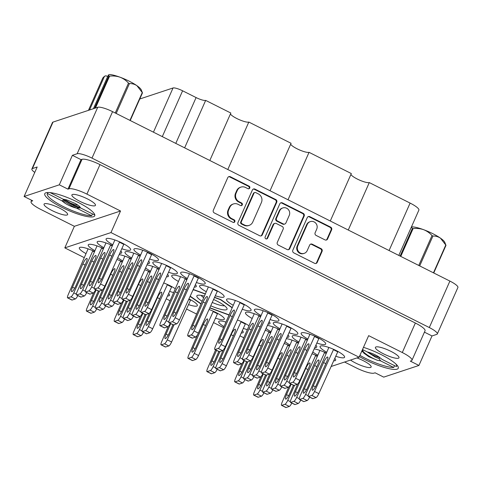 <?xml version="1.0" encoding="UTF-8"?>
<svg xmlns="http://www.w3.org/2000/svg" width="482" height="482" viewBox="0 0 482 482"><rect width="100%" height="100%" fill="white"/><g stroke="black" fill="none" stroke-linecap="round" stroke-linejoin="round"><path stroke-width="0.72" d="M310.294 221.63L309.697 221.828A5.416 5.157 71.7 0 0 306.679 224.6L297.177 246.049A5.416 5.157 71.7 0 0 303.6 253.556L304.196 253.363A5.416 5.157 71.7 0 0 307.215 250.592L309.643 245.115A2.024 1.928 71.7 0 1 312.209 244.193L321.12 248.67A2.024 1.928 71.7 0 1 322.084 251.369L317.192 262.407A2.024 1.928 71.7 0 1 314.626 263.329L293.797 252.869A2.024 1.928 71.7 0 1 292.833 250.176L307.269 217.593A2.024 1.928 71.7 0 1 309.842 216.671L330.664 227.13A2.024 1.928 71.7 0 1 331.628 229.83L327.579 238.97A2.024 1.928 71.7 0 1 325.013 239.891L316.096 235.415A2.024 1.928 71.7 0 1 315.138 232.722L316.716 229.143A5.416 5.157 71.7 0 0 310.294 221.63A5.416 5.157 71.7 0 0 307.275 224.401L297.774 245.85A5.416 5.157 71.7 0 0 304.196 253.363M265.823 238.819A1.416 1.35 71.7 0 0 267.618 238.174L273.716 224.419A2.024 1.928 71.7 0 1 276.282 223.491L282.193 226.462A2.024 1.928 71.7 0 1 283.157 229.161L277.301 242.374A2.024 1.928 71.7 0 0 278.265 245.067L287.182 249.543A2.024 1.928 71.7 0 0 289.748 248.622L304.184 216.044A2.024 1.928 71.7 0 0 303.22 213.345L282.392 202.886A2.024 1.928 71.7 0 0 279.825 203.808L265.148 236.933A1.416 1.35 71.7 0 0 265.823 238.819M266.522 238.958A1.416 1.35 71.7 0 0 267.028 238.367L267.618 238.174M44.603 203.711A12.893 2.705 -156.1 0 0 44.055 204.133A12.893 2.705 -156.1 0 0 53.418 211.218A12.893 2.705 -156.1 0 0 67.076 215.002A12.893 2.705 -156.1 0 0 67.625 214.58A12.893 2.705 -156.1 0 0 58.262 207.495A12.893 2.705 -156.1 0 0 44.603 203.711M72.439 194.487A12.893 2.705 -156.1 0 0 71.89 194.909A12.893 2.705 -156.1 0 0 81.259 201.994A12.893 2.705 -156.1 0 0 94.918 205.772A12.893 2.705 -156.1 0 0 95.466 205.35A12.893 2.705 -156.1 0 0 86.103 198.265A12.893 2.705 -156.1 0 0 72.439 194.487M356.957 357.927A12.893 2.705 23.9 0 1 371.14 367.037A12.893 2.705 23.9 0 1 370.592 367.459A12.893 2.705 23.9 0 1 350.516 360.06M398.433 358.228A12.893 2.705 23.9 0 1 384.775 354.451A12.893 2.705 23.9 0 1 375.406 347.365A12.893 2.705 23.9 0 1 375.954 346.944A12.893 2.705 23.9 0 1 389.619 350.721A12.893 2.705 23.9 0 1 398.982 357.807A12.893 2.705 23.9 0 1 398.433 358.228M359.391 356.566A27.329 5.73 -156.1 0 0 397.096 369.17A27.329 5.73 -156.1 0 0 398.259 368.272A27.329 5.73 -156.1 0 0 363.482 347.341M45.935 192.776A27.329 5.73 -156.1 0 0 44.772 193.674A27.329 5.73 -156.1 0 0 64.624 208.694A27.329 5.73 -156.1 0 0 93.58 216.713A27.329 5.73 -156.1 0 0 94.743 215.816A27.329 5.73 -156.1 0 0 74.891 200.795A27.329 5.73 -156.1 0 0 45.935 192.776M266.07 328.441A13.406 2.808 -156.1 0 0 271.059 331.7M286.947 337.328A13.406 2.808 -156.1 0 0 288.338 337.195A13.406 2.808 -156.1 0 0 288.911 336.755A13.406 2.808 -156.1 0 0 288.031 334.936M312.818 351.926A13.406 2.808 -156.1 0 0 317.813 355.186M333.695 360.807A13.406 2.808 -156.1 0 0 335.092 360.675A13.406 2.808 -156.1 0 0 335.659 360.241A13.406 2.808 -156.1 0 0 334.779 358.415M225.95 322.072A13.406 2.808 -156.1 0 0 219.28 321.108A13.406 2.808 -156.1 0 0 218.714 321.542A13.406 2.808 -156.1 0 0 223.997 326.573M241.265 332.978A13.406 2.808 -156.1 0 0 242.657 332.845A13.406 2.808 -156.1 0 0 243.229 332.411A13.406 2.808 -156.1 0 0 242.35 330.586M243.338 328.405A13.406 2.808 -156.1 0 0 247.338 329.586M284.983 341.66A13.406 2.808 -156.1 0 0 289.971 344.919M242.271 309.269A13.406 2.808 -156.1 0 0 250.513 310.751A13.406 2.808 -156.1 0 0 251.086 310.318A13.406 2.808 -156.1 0 0 241.343 302.943A13.406 2.808 -156.1 0 0 227.136 299.015A13.406 2.808 -156.1 0 0 226.57 299.449A13.406 2.808 -156.1 0 0 233.234 305.263M215.502 318.144A13.406 2.808 -156.1 0 0 223.744 319.626A13.406 2.808 -156.1 0 0 224.317 319.186A13.406 2.808 -156.1 0 0 209.049 309.522M289.019 332.749A13.406 2.808 -156.1 0 0 297.261 334.237A13.406 2.808 -156.1 0 0 297.834 333.797A13.406 2.808 -156.1 0 0 288.097 326.428A13.406 2.808 -156.1 0 0 273.89 322.494A13.406 2.808 -156.1 0 0 273.318 322.934A13.406 2.808 -156.1 0 0 279.982 328.742M260.702 316.379A13.406 2.808 -156.1 0 0 246.055 312.234A13.406 2.808 -156.1 0 0 245.483 312.673A13.406 2.808 -156.1 0 0 252.146 318.482M268.034 324.103A13.406 2.808 -156.1 0 0 269.426 323.976A13.406 2.808 -156.1 0 0 269.998 323.536A13.406 2.808 -156.1 0 0 269.119 321.717M307.45 339.858A13.406 2.808 -156.1 0 0 292.803 335.713A13.406 2.808 -156.1 0 0 292.231 336.153A13.406 2.808 -156.1 0 0 298.894 341.961M314.782 347.588A13.406 2.808 -156.1 0 0 316.18 347.456A13.406 2.808 -156.1 0 0 316.746 347.016A13.406 2.808 -156.1 0 0 315.867 345.196M270.107 319.53A13.406 2.808 -156.1 0 0 278.349 321.018A13.406 2.808 -156.1 0 0 278.921 320.578A13.406 2.808 -156.1 0 0 269.185 313.21A13.406 2.808 -156.1 0 0 254.978 309.275A13.406 2.808 -156.1 0 0 254.406 309.715A13.406 2.808 -156.1 0 0 261.069 315.523M316.855 343.015A13.406 2.808 -156.1 0 0 325.103 344.497A13.406 2.808 -156.1 0 0 325.669 344.058A13.406 2.808 -156.1 0 0 315.933 336.689A13.406 2.808 -156.1 0 0 301.726 332.755A13.406 2.808 -156.1 0 0 301.154 333.195A13.406 2.808 -156.1 0 0 307.817 339.003M335.767 356.234A13.406 2.808 -156.1 0 0 344.015 357.716A13.406 2.808 -156.1 0 0 344.582 357.283A13.406 2.808 -156.1 0 0 334.845 349.908A13.406 2.808 -156.1 0 0 320.638 345.98A13.406 2.808 -156.1 0 0 320.066 346.419A13.406 2.808 -156.1 0 0 326.736 352.228M121.801 248.754A13.406 2.808 -156.1 0 0 130.044 250.242A13.406 2.808 -156.1 0 0 130.616 249.803A13.406 2.808 -156.1 0 0 120.874 242.434A13.406 2.808 -156.1 0 0 106.667 238.5A13.406 2.808 -156.1 0 0 106.1 238.939A13.406 2.808 -156.1 0 0 112.764 244.748M149.637 259.015A13.406 2.808 -156.1 0 0 157.879 260.503A13.406 2.808 -156.1 0 0 158.451 260.063A13.406 2.808 -156.1 0 0 148.709 252.695A13.406 2.808 -156.1 0 0 134.502 248.76A13.406 2.808 -156.1 0 0 133.936 249.2A13.406 2.808 -156.1 0 0 140.599 255.008M196.385 282.5A13.406 2.808 -156.1 0 0 204.627 283.988A13.406 2.808 -156.1 0 0 205.199 283.549A13.406 2.808 -156.1 0 0 195.463 276.18A13.406 2.808 -156.1 0 0 181.256 272.246A13.406 2.808 -156.1 0 0 180.684 272.685A13.406 2.808 -156.1 0 0 187.347 278.494M140.232 255.864A13.406 2.808 -156.1 0 0 125.579 251.718A13.406 2.808 -156.1 0 0 125.013 252.158A13.406 2.808 -156.1 0 0 131.676 257.966M147.564 263.594A13.406 2.808 -156.1 0 0 148.956 263.461A13.406 2.808 -156.1 0 0 149.528 263.021A13.406 2.808 -156.1 0 0 148.649 261.202M186.98 279.343A13.406 2.808 -156.1 0 0 172.333 275.204A13.406 2.808 -156.1 0 0 171.761 275.644A13.406 2.808 -156.1 0 0 178.424 281.452M194.312 287.073A13.406 2.808 -156.1 0 0 195.704 286.941A13.406 2.808 -156.1 0 0 196.276 286.507A13.406 2.808 -156.1 0 0 195.397 284.681M168.549 272.24A13.406 2.808 -156.1 0 0 176.792 273.722A13.406 2.808 -156.1 0 0 177.364 273.282A13.406 2.808 -156.1 0 0 167.628 265.913A13.406 2.808 -156.1 0 0 153.421 261.979A13.406 2.808 -156.1 0 0 152.848 262.419A13.406 2.808 -156.1 0 0 159.512 268.233M103.467 248.555A13.406 2.808 -156.1 0 0 88.821 244.416A13.406 2.808 -156.1 0 0 88.248 244.856A13.406 2.808 -156.1 0 0 94.918 250.664M188.528 304.594A13.406 2.808 -156.1 0 0 196.77 306.082A13.406 2.808 -156.1 0 0 197.343 305.642A13.406 2.808 -156.1 0 0 188.95 298.924M215.297 295.719A13.406 2.808 -156.1 0 0 223.546 297.207A13.406 2.808 -156.1 0 0 224.112 296.767A13.406 2.808 -156.1 0 0 214.376 289.399A13.406 2.808 -156.1 0 0 200.169 285.465A13.406 2.808 -156.1 0 0 199.596 285.904A13.406 2.808 -156.1 0 0 206.26 291.712M117.765 257.665A13.406 2.808 -156.1 0 0 122.753 260.925M169.616 291.375A13.406 2.808 -156.1 0 0 173.616 292.55M167.543 295.948A13.406 2.808 -156.1 0 0 168.935 295.815A13.406 2.808 -156.1 0 0 169.507 295.376A13.406 2.808 -156.1 0 0 168.628 293.556M112.39 245.603A13.406 2.808 -156.1 0 0 97.744 241.458A13.406 2.808 -156.1 0 0 97.177 241.898A13.406 2.808 -156.1 0 0 103.841 247.706M119.729 253.333A13.406 2.808 -156.1 0 0 121.121 253.201A13.406 2.808 -156.1 0 0 121.693 252.761A13.406 2.808 -156.1 0 0 120.813 250.941M145.6 267.932A13.406 2.808 -156.1 0 0 150.589 271.185M166.477 276.813A13.406 2.808 -156.1 0 0 167.869 276.68A13.406 2.808 -156.1 0 0 168.441 276.24A13.406 2.808 -156.1 0 0 167.561 274.421M94.544 251.514A13.406 2.808 -156.1 0 0 79.898 247.374A13.406 2.808 -156.1 0 0 79.325 247.808A13.406 2.808 -156.1 0 0 85.995 253.622M262.304 234.836L276.74 202.259A2.024 1.928 71.7 0 0 275.776 199.56L254.948 189.101A2.024 1.928 71.7 0 0 252.381 190.022L237.945 222.6A2.024 1.928 71.7 0 0 238.909 225.299L259.732 235.758A2.024 1.928 71.7 0 0 262.304 234.836L261.708 235.035L276.144 202.452A2.024 1.928 71.7 0 0 275.18 199.759L254.357 189.299A2.024 1.928 71.7 0 0 253.219 189.113M31.872 168.983L52.46 122.518A12.791 2.681 23.9 0 1 53.008 122.097L97.744 107.269A12.791 2.681 23.9 0 1 112.577 111.649L449.899 281.084A12.791 2.681 23.9 0 1 457.9 287.489L437.307 333.954A12.791 2.681 -156.1 0 0 429.305 327.549L91.99 158.114A12.791 2.681 -156.1 0 0 77.15 153.74L72.39 155.312L59.316 184.817L24.1 196.493L37.174 166.989L32.414 168.567A12.791 2.681 -156.1 0 0 31.872 168.983A12.791 2.681 -156.1 0 0 34.77 172.405M245.531 187.468L247.959 188.685A1.416 1.35 71.7 0 0 249.875 187.522A1.416 1.35 71.7 0 0 249.08 186.154L230.33 176.731A2.024 1.928 71.7 0 0 227.763 177.659L213.327 210.236A2.024 1.928 71.7 0 0 214.285 212.93L233.041 222.353A1.416 1.35 71.7 0 0 234.957 221.19A1.416 1.35 71.7 0 0 234.162 219.816L231.734 218.599A6.477 6.17 71.7 0 1 228.655 209.971L229.86 207.254A6.477 6.17 71.7 0 1 233.469 203.94A6.477 6.17 71.7 0 1 238.072 204.302L240.5 205.519A1.416 1.35 71.7 0 0 242.416 204.356A1.416 1.35 71.7 0 0 241.621 202.982L239.193 201.765A6.477 6.17 71.7 0 1 236.114 193.137L237.319 190.42A6.477 6.17 71.7 0 1 240.928 187.112A6.477 6.17 71.7 0 1 245.531 187.468M330.284 221.003L351.312 173.55L309.052 152.324L288.025 199.777M209.815 160.488L230.842 113.035L205.663 100.395L184.636 147.841M270.047 190.745L291.074 143.293L248.82 122.067L227.793 169.519M424.437 332.146L432.005 335.948L436.764 334.375A12.791 2.681 -156.1 0 0 437.307 333.954M432.005 335.948L418.93 365.452L383.714 377.129L375.08 372.791L374.074 373.128A15.472 3.241 -156.1 0 1 356.126 367.832L344.576 362.03M84.248 257.641L64.805 247.875L74.367 226.305L120.53 211.002L86.905 194.113A15.472 3.241 -156.1 0 0 68.962 188.817L67.95 189.155L59.316 184.817M72.39 155.312L81.024 159.65L82.036 159.313A15.472 3.241 23.9 0 1 99.979 164.609L415.363 323.03A15.472 3.241 23.9 0 1 425.046 330.773L411.971 360.277A15.472 3.241 -156.1 0 0 402.289 352.529L415.363 323.03M81.024 159.65L67.95 189.155M32.023 200.47L31.722 201.163L32.728 200.825L24.1 196.493M232.228 307.588L220.816 299.611L214.58 297.31M205.314 293.893L193.24 289.447M209.766 307.944L228.998 315.029M190.095 296.394L200.946 303.979M279.614 329.598A13.406 2.808 -156.1 0 0 267.438 325.422M326.362 353.077A13.406 2.808 -156.1 0 0 314.186 348.908M289.604 345.775A13.406 2.808 -156.1 0 0 284.169 343.461M248.983 325.778A13.406 2.808 -156.1 0 0 237.421 319.982M298.527 342.816A13.406 2.808 -156.1 0 0 286.35 338.641M317.439 356.035A13.406 2.808 -156.1 0 0 312.005 353.728M270.691 332.556A13.406 2.808 -156.1 0 0 265.257 330.242M150.221 272.041A13.406 2.808 -156.1 0 0 144.787 269.733M131.309 258.822A13.406 2.808 -156.1 0 0 119.132 254.647M175.267 288.742A13.406 2.808 -156.1 0 0 163.699 282.952M122.386 261.78A13.406 2.808 -156.1 0 0 116.945 259.467M159.144 269.083A13.406 2.808 -156.1 0 0 146.968 264.907M166.242 298.828L170.062 300.75M186.528 309.016L196.578 314.065M213.496 322.566L223.546 327.615M239.958 335.858L243.784 337.78M64.805 247.875L110.968 232.577L359.102 357.216L331.128 366.489M411.971 360.277A15.472 3.241 -156.1 0 1 411.315 360.783L410.303 361.12L418.93 365.452M359.102 357.216L368.664 335.641L402.289 352.529M120.53 211.002L110.968 232.577M74.367 226.305L40.741 209.411A15.472 3.241 -156.1 0 1 31.059 201.669L31.667 200.295M31.722 201.163A15.472 3.241 -156.1 0 0 31.059 201.669M139.762 99.003L173.038 87.971A8.248 1.729 23.9 0 1 182.606 90.797L196.096 97.569A8.248 1.729 -156.1 0 0 205.663 100.395M389.076 250.538L410.104 203.085L369.29 182.582L348.263 230.035M248.82 122.067A10.315 2.163 23.9 0 1 238.952 119.53A10.315 2.163 23.9 0 1 230.444 113.927M309.052 152.324A10.315 2.163 23.9 0 1 299.189 149.788A10.315 2.163 23.9 0 1 290.682 144.184M369.29 182.582A10.315 2.163 23.9 0 1 359.421 180.045A10.315 2.163 23.9 0 1 350.914 174.442M410.104 203.085A14.026 2.94 23.9 0 1 418.882 210.11L398.807 255.424M240.928 187.112L240.331 187.305A6.477 6.17 71.7 0 0 236.722 190.619L237.319 190.42M241.199 205.657A1.416 1.35 71.7 0 0 241.03 203.181L238.602 201.964A6.477 6.17 71.7 0 1 235.517 193.336L236.722 190.619M233.469 203.94L232.872 204.139A6.477 6.17 71.7 0 0 229.263 207.453L229.86 207.254M233.74 222.491A1.416 1.35 71.7 0 0 233.565 220.015L231.143 218.798A6.477 6.17 71.7 0 1 228.058 210.164L229.263 207.453M248.658 188.83A1.416 1.35 71.7 0 0 248.489 186.347L229.733 176.93A2.024 1.928 71.7 0 0 228.601 176.743M260.87 235.945A2.024 1.928 71.7 0 0 261.708 235.035M255.767 192.607A1.416 1.35 71.7 0 0 253.972 193.258L241.301 221.853A1.416 1.35 71.7 0 0 241.97 223.738L244.531 225.028A6.477 6.17 71.7 0 0 249.14 225.383A6.477 6.17 71.7 0 0 252.749 222.069L261.407 202.524A6.477 6.17 71.7 0 0 258.328 193.897L255.767 192.607M254.761 192.529L254.165 192.728A1.416 1.35 71.7 0 0 253.375 193.451L253.972 193.258M249.14 225.383L248.543 225.582A6.477 6.17 71.7 0 1 243.934 225.221L241.38 223.937A1.416 1.35 71.7 0 1 240.705 222.051L253.375 193.451M280.669 202.898A2.024 1.928 71.7 0 1 281.801 203.085L302.624 213.544L303.22 213.345M288.314 249.73A2.024 1.928 71.7 0 0 289.152 248.82L303.588 216.243A2.024 1.928 71.7 0 0 302.624 213.544M274.842 223.383L274.252 223.576A2.024 1.928 71.7 0 0 273.119 224.612L267.028 238.367M289.236 215.448A5.416 5.157 71.7 0 0 282.807 207.935A5.416 5.157 71.7 0 0 279.789 210.706L276.445 218.262A2.024 1.928 71.7 0 0 277.403 220.961L283.32 223.931A2.024 1.928 71.7 0 0 285.886 223.003L289.236 215.448M282.807 207.935L282.211 208.134A5.416 5.157 71.7 0 0 279.199 210.905L279.789 210.706M284.76 224.04L284.163 224.238A2.024 1.928 71.7 0 1 282.723 224.124L276.813 221.154A2.024 1.928 71.7 0 1 275.849 218.46L279.199 210.905M315.758 263.515A2.024 1.928 71.7 0 0 316.596 262.606L321.488 251.562A2.024 1.928 71.7 0 0 320.524 248.869L311.613 244.392A2.024 1.928 71.7 0 0 310.48 244.205M326.145 240.078A2.024 1.928 71.7 0 0 326.983 239.168L331.032 230.028A2.024 1.928 71.7 0 0 330.068 227.329L309.245 216.87A2.024 1.928 71.7 0 0 308.112 216.683M337.924 351.474L318.837 393.625A4.127 0.91 116.7 0 1 316.072 397.578L312.86 398.638A4.127 0.91 116.7 0 1 312.643 398.638L308.323 396.469A4.127 0.91 116.7 0 1 308.932 393.312L328.844 347.45M333.592 349.336L314.523 391.456A4.127 0.91 116.7 0 1 311.758 395.409L308.54 396.475A4.127 0.91 116.7 0 1 308.323 396.469M316.493 384.714A5.567 1.223 116.7 0 1 312.39 390.221A5.567 1.223 116.7 0 1 313.282 385.781L323.579 362.542A5.567 1.223 116.7 0 1 327.682 357.035A5.567 1.223 116.7 0 1 326.79 361.482L316.493 384.714M337.755 351.848L333.442 349.679M96.743 308.793A4.127 0.91 116.7 0 1 94.243 312.191L91.032 313.258A4.127 0.91 116.7 0 1 90.815 313.252L86.501 311.089A4.127 0.91 116.7 0 1 87.103 307.926L93.713 292.664M99.545 290.947L92.695 306.07A4.127 0.91 116.7 0 1 89.929 310.022L86.718 311.089A4.127 0.91 116.7 0 1 86.501 311.089M98.358 291.001L94.665 299.328A5.567 1.223 116.7 0 1 90.562 304.835A5.567 1.223 116.7 0 1 91.453 300.394L96.117 289.875M142.431 313.143A4.127 0.91 116.7 0 1 139.925 316.535L136.713 317.602A4.127 0.91 116.7 0 1 136.496 317.602L132.182 315.433A4.127 0.91 116.7 0 1 132.785 312.27L152.704 266.413M157.451 268.299L138.376 310.42A4.127 0.91 116.7 0 1 135.611 314.372L132.399 315.433A4.127 0.91 116.7 0 1 132.182 315.433M140.352 303.678A5.567 1.223 116.7 0 1 136.243 309.185A5.567 1.223 116.7 0 1 137.141 304.738L147.432 281.506A5.567 1.223 116.7 0 1 151.541 275.999A5.567 1.223 116.7 0 1 150.649 280.44L140.352 303.678M158.97 269.48L157.295 268.643M95.677 289.658A4.127 0.91 116.7 0 1 93.177 293.056L89.965 294.122A4.127 0.91 116.7 0 1 89.748 294.116L85.435 291.953A4.127 0.91 116.7 0 1 86.037 288.79L105.95 242.928M110.697 244.814L91.628 286.935A4.127 0.91 116.7 0 1 88.863 290.887L85.651 291.953A4.127 0.91 116.7 0 1 85.435 291.953M93.598 280.193A5.567 1.223 116.7 0 1 89.495 285.699A5.567 1.223 116.7 0 1 90.387 281.259L100.684 258.027A5.567 1.223 116.7 0 1 104.793 252.514A5.567 1.223 116.7 0 1 103.895 256.96L93.598 280.193M112.222 246.001L110.547 245.157M143.497 332.279A4.127 0.91 116.7 0 1 140.991 335.671L137.78 336.737A4.127 0.91 116.7 0 1 137.563 336.737L133.249 334.568A4.127 0.91 116.7 0 1 133.851 331.405L140.467 316.15M146.293 314.427L139.443 329.555A4.127 0.91 116.7 0 1 136.677 333.508L133.466 334.568A4.127 0.91 116.7 0 1 133.249 334.568M145.106 314.487L141.419 322.813A5.567 1.223 116.7 0 1 137.31 328.32A5.567 1.223 116.7 0 1 138.207 323.874L142.865 313.36M105.672 305.835A4.127 0.91 116.7 0 1 103.166 309.233L99.955 310.3A4.127 0.91 116.7 0 1 99.738 310.294L95.424 308.131A4.127 0.91 116.7 0 1 96.026 304.967L102.636 289.706M120.687 260.991L101.618 303.112A4.127 0.91 116.7 0 1 98.852 307.064L95.641 308.131A4.127 0.91 116.7 0 1 95.424 308.131M103.588 296.37A5.567 1.223 116.7 0 1 99.485 301.877A5.567 1.223 116.7 0 1 100.377 297.436L110.673 274.204A5.567 1.223 116.7 0 1 114.782 268.691A5.567 1.223 116.7 0 1 113.885 273.137L103.588 296.37M122.211 262.178L120.536 261.334M171.767 286.615L152.68 328.766A4.127 0.91 116.7 0 1 149.914 332.713L146.703 333.779A4.127 0.91 116.7 0 1 146.486 333.779L142.172 331.61A4.127 0.91 116.7 0 1 142.774 328.447L149.39 313.192M167.441 284.476L148.366 326.597A4.127 0.91 116.7 0 1 145.6 330.55L142.389 331.61A4.127 0.91 116.7 0 1 142.172 331.61M150.342 319.855A5.567 1.223 116.7 0 1 146.233 325.362A5.567 1.223 116.7 0 1 147.131 320.916L157.421 297.683A5.567 1.223 116.7 0 1 161.53 292.176A5.567 1.223 116.7 0 1 160.639 296.623L150.342 319.855M171.604 286.989L167.284 284.82M114.596 302.877A4.127 0.91 116.7 0 1 112.089 306.275L108.878 307.341A4.127 0.91 116.7 0 1 108.661 307.341L104.347 305.172A4.127 0.91 116.7 0 1 104.949 302.009L124.862 256.153M129.61 258.033L110.541 300.153A4.127 0.91 116.7 0 1 107.775 304.106L104.564 305.172A4.127 0.91 116.7 0 1 104.347 305.172M112.517 293.411A5.567 1.223 116.7 0 1 108.408 298.924A5.567 1.223 116.7 0 1 109.3 294.478L119.596 271.245A5.567 1.223 116.7 0 1 123.705 265.733A5.567 1.223 116.7 0 1 122.808 270.179L112.517 293.411M131.134 259.22L129.459 258.382M217.454 290.959L198.367 333.11A4.127 0.91 116.7 0 1 195.602 337.063L192.39 338.129A4.127 0.91 116.7 0 1 192.167 338.123L187.853 335.96A4.127 0.91 116.7 0 1 188.462 332.797L208.375 286.935M213.122 288.82L194.047 330.941A4.127 0.91 116.7 0 1 191.288 334.894L188.07 335.96A4.127 0.91 116.7 0 1 187.853 335.96M196.023 324.199A5.567 1.223 116.7 0 1 191.92 329.712A5.567 1.223 116.7 0 1 192.812 325.266L203.109 302.033A5.567 1.223 116.7 0 1 207.212 296.52A5.567 1.223 116.7 0 1 206.32 300.967L196.023 324.199M217.286 291.333L212.972 289.17M124.585 319.054A4.127 0.91 116.7 0 1 122.079 322.452L118.867 323.518A4.127 0.91 116.7 0 1 118.65 323.518L114.336 321.349A4.127 0.91 116.7 0 1 114.939 318.186L121.554 302.931M127.381 301.208L120.53 316.337A4.127 0.91 116.7 0 1 117.765 320.283L114.553 321.349A4.127 0.91 116.7 0 1 114.336 321.349M126.194 301.268L122.506 309.589A5.567 1.223 116.7 0 1 118.397 315.101A5.567 1.223 116.7 0 1 119.289 310.655L123.952 300.141M190.679 299.834L171.598 341.985A4.127 0.91 116.7 0 1 168.833 345.937L165.615 346.998A4.127 0.91 116.7 0 1 165.398 346.998L161.084 344.829A4.127 0.91 116.7 0 1 161.687 341.672L168.302 326.41M174.129 324.687L167.278 339.816A4.127 0.91 116.7 0 1 164.513 343.768L161.301 344.835A4.127 0.91 116.7 0 1 161.084 344.829M172.942 324.748L169.254 333.074A5.567 1.223 116.7 0 1 165.145 338.581A5.567 1.223 116.7 0 1 166.043 334.14L170.7 323.621M190.517 300.208L188.763 299.328M86.754 292.616A4.127 0.91 116.7 0 1 84.254 296.014L81.042 297.075A4.127 0.91 116.7 0 1 80.825 297.075L76.505 294.906A4.127 0.91 116.7 0 1 77.114 291.749L97.027 245.886M101.774 247.772L82.705 289.893A4.127 0.91 116.7 0 1 79.94 293.845L76.728 294.912A4.127 0.91 116.7 0 1 76.505 294.906M84.675 283.151A5.567 1.223 116.7 0 1 80.572 288.658A5.567 1.223 116.7 0 1 81.464 284.217L91.761 260.979A5.567 1.223 116.7 0 1 95.864 255.472A5.567 1.223 116.7 0 1 94.972 259.918L84.675 283.151M103.299 248.959L101.624 248.116M133.508 316.102A4.127 0.91 116.7 0 1 131.002 319.494L127.79 320.56A4.127 0.91 116.7 0 1 127.573 320.56L123.259 318.391A4.127 0.91 116.7 0 1 123.862 315.228L130.477 299.973M148.528 271.258L129.453 313.378A4.127 0.91 116.7 0 1 126.688 317.325L123.476 318.391A4.127 0.91 116.7 0 1 123.259 318.391M131.429 306.63A5.567 1.223 116.7 0 1 127.32 312.143A5.567 1.223 116.7 0 1 128.212 307.697L138.509 284.464A5.567 1.223 116.7 0 1 142.618 278.958A5.567 1.223 116.7 0 1 141.72 283.398L131.429 306.63M150.047 272.438L148.372 271.601M170.7 267.474L151.613 309.631A4.127 0.91 116.7 0 1 148.848 313.577L145.636 314.644A4.127 0.91 116.7 0 1 145.419 314.644L141.106 312.475A4.127 0.91 116.7 0 1 141.708 309.311L161.627 263.455M166.374 265.341L147.299 307.462A4.127 0.91 116.7 0 1 144.534 311.414L141.322 312.475A4.127 0.91 116.7 0 1 141.106 312.475M149.275 300.72A5.567 1.223 116.7 0 1 145.166 306.227A5.567 1.223 116.7 0 1 146.064 301.78L156.355 278.548A5.567 1.223 116.7 0 1 160.464 273.041A5.567 1.223 116.7 0 1 159.572 277.481L149.275 300.72M170.538 267.853L166.218 265.684M170.267 323.404A4.127 0.91 116.7 0 1 167.766 326.802L164.549 327.862A4.127 0.91 116.7 0 1 164.332 327.862L160.018 325.693A4.127 0.91 116.7 0 1 160.62 322.536L180.539 276.674M185.287 278.56L166.212 320.681A4.127 0.91 116.7 0 1 163.446 324.633L160.235 325.699A4.127 0.91 116.7 0 1 160.018 325.693M168.188 313.939A5.567 1.223 116.7 0 1 164.079 319.446A5.567 1.223 116.7 0 1 164.977 315.005L175.273 291.767A5.567 1.223 116.7 0 1 179.376 286.26A5.567 1.223 116.7 0 1 178.485 290.706L168.188 313.939M186.805 279.747L185.13 278.903M123.519 299.918A4.127 0.91 116.7 0 1 121.012 303.317L117.801 304.383A4.127 0.91 116.7 0 1 117.584 304.383L113.27 302.214A4.127 0.91 116.7 0 1 113.873 299.051L133.791 253.195M138.533 255.08L119.464 297.201A4.127 0.91 116.7 0 1 116.698 301.148L113.487 302.214A4.127 0.91 116.7 0 1 113.27 302.214M121.44 290.453A5.567 1.223 116.7 0 1 117.331 295.966A5.567 1.223 116.7 0 1 118.223 291.52L128.519 268.287A5.567 1.223 116.7 0 1 132.628 262.78A5.567 1.223 116.7 0 1 131.731 267.221L121.44 290.453M140.057 256.261L138.382 255.424M198.536 277.74L179.455 319.891A4.127 0.91 116.7 0 1 176.689 323.844L173.472 324.904A4.127 0.91 116.7 0 1 173.255 324.904L168.941 322.735A4.127 0.91 116.7 0 1 169.543 319.578L189.462 273.716M194.21 275.602L175.135 317.722A4.127 0.91 116.7 0 1 172.369 321.675L169.158 322.741A4.127 0.91 116.7 0 1 168.941 322.735M177.111 310.98A5.567 1.223 116.7 0 1 173.008 316.487A5.567 1.223 116.7 0 1 173.9 312.047L184.196 288.814A5.567 1.223 116.7 0 1 188.299 283.302A5.567 1.223 116.7 0 1 187.408 287.748L177.111 310.98M198.373 278.114L194.059 275.945M151.788 254.255L132.701 296.406A4.127 0.91 116.7 0 1 129.935 300.358L126.724 301.425A4.127 0.91 116.7 0 1 126.507 301.425L122.193 299.256A4.127 0.91 116.7 0 1 122.796 296.093L142.714 250.236M147.462 252.122L128.387 294.243A4.127 0.91 116.7 0 1 125.621 298.189L122.41 299.256A4.127 0.91 116.7 0 1 122.193 299.256M130.363 287.495A5.567 1.223 116.7 0 1 126.254 293.008A5.567 1.223 116.7 0 1 127.152 288.561L137.442 265.329A5.567 1.223 116.7 0 1 141.551 259.822A5.567 1.223 116.7 0 1 140.66 264.263L130.363 287.495M151.619 254.635L147.305 252.466M123.952 243.994L104.865 286.145A4.127 0.91 116.7 0 1 102.1 290.098L98.888 291.164A4.127 0.91 116.7 0 1 98.671 291.158L94.358 288.995A4.127 0.91 116.7 0 1 94.96 285.832L114.873 239.97M119.62 241.856L100.551 283.976A4.127 0.91 116.7 0 1 97.786 287.929L94.574 288.995A4.127 0.91 116.7 0 1 94.358 288.995M102.527 277.234A5.567 1.223 116.7 0 1 98.418 282.741A5.567 1.223 116.7 0 1 99.31 278.301L109.607 255.068A5.567 1.223 116.7 0 1 113.716 249.555A5.567 1.223 116.7 0 1 112.818 254.002L102.527 277.234M123.784 244.368L119.47 242.199M77.831 295.574A4.127 0.91 116.7 0 1 75.331 298.973L72.119 300.033A4.127 0.91 116.7 0 1 71.902 300.033L67.582 297.864A4.127 0.91 116.7 0 1 68.191 294.707L88.104 248.845M92.851 250.73L73.782 292.851A4.127 0.91 116.7 0 1 71.017 296.804L67.805 297.87A4.127 0.91 116.7 0 1 67.582 297.864M75.752 286.109A5.567 1.223 116.7 0 1 71.649 291.616A5.567 1.223 116.7 0 1 72.541 287.176L82.838 263.937A5.567 1.223 116.7 0 1 86.941 258.43A5.567 1.223 116.7 0 1 86.049 262.877L75.752 286.109M94.376 251.917L92.701 251.074M319.012 338.25L299.925 380.406A4.127 0.91 116.7 0 1 297.159 384.353L293.948 385.419A4.127 0.91 116.7 0 1 293.725 385.419L289.411 383.25A4.127 0.91 116.7 0 1 290.019 380.087L309.932 334.231M314.68 336.117L295.611 378.237A4.127 0.91 116.7 0 1 292.845 382.19L289.628 383.25A4.127 0.91 116.7 0 1 289.411 383.25M297.581 371.495A5.567 1.223 116.7 0 1 293.478 377.002A5.567 1.223 116.7 0 1 294.369 372.556L304.666 349.323A5.567 1.223 116.7 0 1 308.769 343.817A5.567 1.223 116.7 0 1 307.877 348.257L297.581 371.495M318.843 338.629L314.529 336.46M272.258 314.77L253.171 356.921A4.127 0.91 116.7 0 1 250.405 360.873L247.194 361.94A4.127 0.91 116.7 0 1 246.977 361.934L242.663 359.771A4.127 0.91 116.7 0 1 243.265 356.608L263.184 310.745M267.932 312.631L248.857 354.752A4.127 0.91 116.7 0 1 246.091 358.704L242.88 359.771A4.127 0.91 116.7 0 1 242.663 359.771M250.833 348.01A5.567 1.223 116.7 0 1 246.724 353.517A5.567 1.223 116.7 0 1 247.621 349.076L257.912 325.844A5.567 1.223 116.7 0 1 262.021 320.331A5.567 1.223 116.7 0 1 261.13 324.778L250.833 348.01M272.095 315.144L267.775 312.975M290.736 383.919A4.127 0.91 116.7 0 1 288.236 387.311L285.025 388.378A4.127 0.91 116.7 0 1 284.802 388.378L280.488 386.209A4.127 0.91 116.7 0 1 281.096 383.045L301.009 337.189M305.757 339.075L286.682 381.196A4.127 0.91 116.7 0 1 283.916 385.148L280.705 386.209A4.127 0.91 116.7 0 1 280.488 386.209M288.658 374.454A5.567 1.223 116.7 0 1 284.555 379.961A5.567 1.223 116.7 0 1 285.446 375.514L295.743 352.282A5.567 1.223 116.7 0 1 299.846 346.775A5.567 1.223 116.7 0 1 298.954 351.215L288.658 374.454M307.275 340.256L305.606 339.418M243.988 360.434A4.127 0.91 116.7 0 1 241.482 363.832L238.271 364.898A4.127 0.91 116.7 0 1 238.054 364.892L233.74 362.729A4.127 0.91 116.7 0 1 234.342 359.566L254.261 313.704M259.009 315.589L239.934 357.71A4.127 0.91 116.7 0 1 237.168 361.663L233.957 362.729A4.127 0.91 116.7 0 1 233.74 362.729M241.91 350.968A5.567 1.223 116.7 0 1 237.801 356.475A5.567 1.223 116.7 0 1 238.698 352.035L248.989 328.802A5.567 1.223 116.7 0 1 253.098 323.289A5.567 1.223 116.7 0 1 252.207 327.736L241.91 350.968M260.527 316.776L258.852 315.933M291.17 327.989L272.089 370.14A4.127 0.91 116.7 0 1 269.324 374.092L266.106 375.159A4.127 0.91 116.7 0 1 265.889 375.159L261.575 372.99A4.127 0.91 116.7 0 1 262.178 369.827L282.097 323.97M286.844 325.856L267.769 367.977A4.127 0.91 116.7 0 1 265.004 371.923L261.792 372.99A4.127 0.91 116.7 0 1 261.575 372.99M269.745 361.229A5.567 1.223 116.7 0 1 265.636 366.742A5.567 1.223 116.7 0 1 266.534 362.295L276.831 339.063A5.567 1.223 116.7 0 1 280.934 333.556A5.567 1.223 116.7 0 1 280.042 337.996L269.745 361.229M291.007 328.363L286.694 326.2M253.978 376.611A4.127 0.91 116.7 0 1 251.471 380.009L248.26 381.075A4.127 0.91 116.7 0 1 248.043 381.069L243.729 378.906A4.127 0.91 116.7 0 1 244.332 375.743L250.947 360.482M268.998 331.767L249.923 373.887A4.127 0.91 116.7 0 1 247.158 377.84L243.946 378.906A4.127 0.91 116.7 0 1 243.729 378.906M251.899 367.145A5.567 1.223 116.7 0 1 247.79 372.652A5.567 1.223 116.7 0 1 248.688 368.212L258.979 344.979A5.567 1.223 116.7 0 1 263.088 339.467A5.567 1.223 116.7 0 1 262.196 343.913L251.899 367.145M270.516 332.954L268.842 332.11M300.726 400.096A4.127 0.91 116.7 0 1 298.225 403.488L295.014 404.555A4.127 0.91 116.7 0 1 294.791 404.555L290.477 402.386A4.127 0.91 116.7 0 1 291.086 399.223L297.695 383.967M315.746 355.252L296.671 397.373A4.127 0.91 116.7 0 1 293.912 401.325L290.694 402.386A4.127 0.91 116.7 0 1 290.477 402.386M298.647 390.631A5.567 1.223 116.7 0 1 294.544 396.138A5.567 1.223 116.7 0 1 295.436 391.691L305.733 368.459A5.567 1.223 116.7 0 1 309.836 362.952A5.567 1.223 116.7 0 1 308.944 367.398L298.647 390.631M317.264 356.439L315.596 355.596M217.653 313.378L198.566 355.535A4.127 0.91 116.7 0 1 195.8 359.482L192.589 360.548A4.127 0.91 116.7 0 1 192.372 360.548L188.058 358.379A4.127 0.91 116.7 0 1 188.661 355.216L197.554 334.701M213.321 311.245L194.252 353.366A4.127 0.91 116.7 0 1 191.487 357.319L188.275 358.379A4.127 0.91 116.7 0 1 188.058 358.379M196.222 346.618A5.567 1.223 116.7 0 1 192.119 352.131A5.567 1.223 116.7 0 1 193.011 347.685L203.308 324.452A5.567 1.223 116.7 0 1 207.417 318.945A5.567 1.223 116.7 0 1 206.519 323.386L196.222 346.618M217.484 313.758L213.171 311.589M245.055 379.569A4.127 0.91 116.7 0 1 242.548 382.967L239.337 384.034A4.127 0.91 116.7 0 1 239.12 384.027L234.806 381.865A4.127 0.91 116.7 0 1 235.409 378.701L242.024 363.44M247.85 361.723L241 376.846A4.127 0.91 116.7 0 1 238.235 380.798L235.023 381.865A4.127 0.91 116.7 0 1 234.806 381.865M246.663 361.777L242.976 370.104A5.567 1.223 116.7 0 1 238.867 375.611A5.567 1.223 116.7 0 1 239.765 371.17L244.422 360.65M244.422 304.51L225.335 346.66A4.127 0.91 116.7 0 1 222.57 350.613L219.358 351.673A4.127 0.91 116.7 0 1 219.141 351.673L214.827 349.504A4.127 0.91 116.7 0 1 215.43 346.347L235.349 300.485M240.096 302.371L221.021 344.491A4.127 0.91 116.7 0 1 218.256 348.444L215.044 349.51A4.127 0.91 116.7 0 1 214.827 349.504M222.997 337.749A5.567 1.223 116.7 0 1 218.888 343.256A5.567 1.223 116.7 0 1 219.78 338.81L230.077 315.577A5.567 1.223 116.7 0 1 234.186 310.071A5.567 1.223 116.7 0 1 233.288 314.517L222.997 337.749M244.254 304.883L239.94 302.714M281.813 386.877A4.127 0.91 116.7 0 1 279.313 390.269L276.096 391.336A4.127 0.91 116.7 0 1 275.879 391.336L271.565 389.167A4.127 0.91 116.7 0 1 272.167 386.004L292.086 340.147M296.834 342.033L277.759 384.154A4.127 0.91 116.7 0 1 274.993 388.1L271.782 389.167A4.127 0.91 116.7 0 1 271.565 389.167M279.735 377.406A5.567 1.223 116.7 0 1 275.626 382.919A5.567 1.223 116.7 0 1 276.523 378.472L286.82 355.24A5.567 1.223 116.7 0 1 290.923 349.733A5.567 1.223 116.7 0 1 290.031 354.174L279.735 377.406M298.352 343.214L296.683 342.377M245.489 323.645L226.401 365.796A4.127 0.91 116.7 0 1 223.636 369.748L220.425 370.809A4.127 0.91 116.7 0 1 220.208 370.809L215.894 368.64A4.127 0.91 116.7 0 1 216.496 365.483L223.112 350.221M241.157 321.506L222.088 363.627A4.127 0.91 116.7 0 1 219.322 367.579L216.111 368.646A4.127 0.91 116.7 0 1 215.894 368.64M224.064 356.885A5.567 1.223 116.7 0 1 219.955 362.392A5.567 1.223 116.7 0 1 220.846 357.951L231.143 334.713A5.567 1.223 116.7 0 1 235.252 329.206A5.567 1.223 116.7 0 1 234.354 333.652L224.064 356.885M245.32 324.018L241.006 321.849M272.89 389.83A4.127 0.91 116.7 0 1 270.39 393.228L267.173 394.294A4.127 0.91 116.7 0 1 266.956 394.294L262.642 392.125A4.127 0.91 116.7 0 1 263.244 388.962L269.86 373.707M287.911 344.992L268.836 387.112A4.127 0.91 116.7 0 1 266.07 391.059L262.859 392.125A4.127 0.91 116.7 0 1 262.642 392.125M270.812 380.364A5.567 1.223 116.7 0 1 266.703 385.877A5.567 1.223 116.7 0 1 267.6 381.431L277.897 358.198A5.567 1.223 116.7 0 1 282 352.691A5.567 1.223 116.7 0 1 281.108 357.132L270.812 380.364M289.429 346.172L287.754 345.335M217.219 369.308A4.127 0.91 116.7 0 1 214.713 372.707L211.502 373.767A4.127 0.91 116.7 0 1 211.285 373.767L206.971 371.598A4.127 0.91 116.7 0 1 207.573 368.441L215.605 349.896M220.015 351.456L213.165 366.585A4.127 0.91 116.7 0 1 210.399 370.538L207.188 371.598A4.127 0.91 116.7 0 1 206.971 371.598M218.828 351.517L215.141 359.843A5.567 1.223 116.7 0 1 211.032 365.35A5.567 1.223 116.7 0 1 211.923 360.904L216.587 350.39M309.649 397.138A4.127 0.91 116.7 0 1 307.148 400.536L303.937 401.596A4.127 0.91 116.7 0 1 303.72 401.596L299.4 399.427A4.127 0.91 116.7 0 1 300.009 396.27L319.921 350.408M324.669 352.294L305.6 394.415A4.127 0.91 116.7 0 1 302.835 398.367L299.617 399.433A4.127 0.91 116.7 0 1 299.4 399.427M307.57 387.673A5.567 1.223 116.7 0 1 303.467 393.179A5.567 1.223 116.7 0 1 304.359 388.733L314.656 365.501A5.567 1.223 116.7 0 1 318.759 359.994A5.567 1.223 116.7 0 1 317.867 364.44L307.57 387.673M326.187 353.481L324.519 352.637M262.901 373.652A4.127 0.91 116.7 0 1 260.401 377.051L257.183 378.117A4.127 0.91 116.7 0 1 256.966 378.117L252.652 375.948A4.127 0.91 116.7 0 1 253.255 372.785L273.173 326.923M277.921 328.808L258.846 370.929A4.127 0.91 116.7 0 1 256.081 374.882L252.869 375.948A4.127 0.91 116.7 0 1 252.652 375.948M260.822 364.187A5.567 1.223 116.7 0 1 256.713 369.7A5.567 1.223 116.7 0 1 257.611 365.254L267.902 342.021A5.567 1.223 116.7 0 1 272.011 336.508A5.567 1.223 116.7 0 1 271.119 340.955L260.822 364.187M279.44 329.995L277.765 329.158M263.967 392.788A4.127 0.91 116.7 0 1 261.461 396.186L258.25 397.252A4.127 0.91 116.7 0 1 258.033 397.252L253.719 395.083A4.127 0.91 116.7 0 1 254.321 391.92L260.937 376.659M266.763 374.942L259.912 390.071A4.127 0.91 116.7 0 1 257.147 394.017L253.936 395.083A4.127 0.91 116.7 0 1 253.719 395.083M265.576 374.996L261.889 383.323A5.567 1.223 116.7 0 1 257.78 388.835A5.567 1.223 116.7 0 1 258.677 384.389L263.335 373.875M291.803 403.054A4.127 0.91 116.7 0 1 289.302 406.447L286.085 407.513A4.127 0.91 116.7 0 1 285.868 407.513L281.554 405.344A4.127 0.91 116.7 0 1 282.163 402.181L288.772 386.926M294.598 385.202L287.748 400.331A4.127 0.91 116.7 0 1 284.983 404.284L281.771 405.344A4.127 0.91 116.7 0 1 281.554 405.344M293.411 385.263L289.724 393.589A5.567 1.223 116.7 0 1 285.621 399.096A5.567 1.223 116.7 0 1 286.513 394.65L291.17 384.136M94.556 214.207A25.781 5.404 23.9 0 1 94.46 214.629A25.781 5.404 23.9 0 1 94.333 214.845L80.428 207.863C80.247 206.82 78.476 205.338 75.102 203.428L66.63 199.873L63.208 199.211L50.128 192.613A25.781 5.404 23.9 0 1 50.291 192.631M78.982 205.983L80.036 207.495L79.777 208.073L76.469 208.049L72.782 206.531L65.124 201.741L62.997 199.108M76.469 208.049L76.451 208.091A9.176 1.922 23.9 0 1 64.931 203.163L62.829 200.741L63.341 199.59M79.777 208.073L73.939 205.928L63.148 199.313M80.036 207.495L74.198 205.356L64.052 199.301M64.931 203.163L61.762 200.717L62.829 200.741M76.451 208.091L91.658 215.731A25.781 5.404 23.9 0 1 63.967 206.905A25.781 5.404 23.9 0 1 47.314 193.74A25.781 5.404 23.9 0 1 47.441 193.523L61.762 200.717M91.658 215.731L92.466 213.906M47.893 192.499L47.441 193.523M88.447 110.354L102.78 78.006L104.492 76.252L89.544 109.986M77.964 205.212A8.459 1.771 23.9 0 1 70.962 203.241A8.459 1.771 23.9 0 1 64.245 199.331M94.514 108.342L108.848 75.993L108.36 74.969L109.86 74.487A19.286 4.043 23.9 0 1 120.096 77.228C116.758 76.09 113.252 75.728 109.583 76.138L95.448 108.034M108.848 75.993A21.967 4.603 23.9 0 1 109.583 76.138M104.492 76.252L105.992 75.77L107.643 76.596M129.947 120.373L142.274 92.562L136.912 85.669A19.286 4.043 23.9 0 1 141.262 89.887L142.473 92.881L130.224 120.512M142.274 92.562A21.967 4.603 23.9 0 1 142.473 92.881M115.252 112.993L128.495 83.109C126.2 80.512 123.404 78.548 120.096 77.228A19.286 4.043 23.9 0 1 136.912 85.669C134.629 84.187 132.134 83.488 129.423 83.579L116.186 113.457M128.495 83.109A21.967 4.603 23.9 0 1 129.423 83.579M93.412 108.703L108.36 74.969M204.362 296.099A16.502 3.458 -156.1 0 0 197.572 295.321A16.502 3.458 -156.1 0 0 197.518 295.339A16.502 3.458 -156.1 0 0 202.115 301.28M210.736 305.787A16.502 3.458 -156.1 0 0 226.341 309.769A16.502 3.458 -156.1 0 0 226.992 308.396A16.502 3.458 -156.1 0 0 213.592 299.491M201.145 295.364A13.406 2.808 -156.1 0 0 203.657 297.719M212.255 302.443A13.406 2.808 -156.1 0 0 224.54 305.733M221.111 299.816L221.015 300.027A29.396 6.164 -156.1 0 0 219.846 299.442L219.919 299.28M194.541 289.923L194.469 290.092A29.396 6.164 -156.1 0 0 193.553 289.905L193.686 289.61M221.015 300.027L232.131 307.805M194.469 290.092L205.248 294.062M214.502 297.472L219.846 299.442M192.939 290.11L193.553 289.905M201.042 303.762L190.191 296.177M229.071 314.867L209.839 307.775M379.786 357.487L379.057 358.632L380.641 360.891L393.734 367.465L394.541 365.639M393.734 367.465A25.781 5.404 23.9 0 1 359.927 355.354M361.693 351.372L363.422 352.24L362.362 350.721L362.621 350.143L363.681 350.137M380.641 360.891L377.219 360.223L368.748 356.674L363.808 353.077L363.422 352.24M379.057 358.632L375.37 357.108L367.302 351.956M362.5 349.546L367.398 352.005A9.176 1.922 23.9 0 1 378.918 356.939L382.087 359.385L396.409 366.579A25.781 5.404 23.9 0 0 396.535 366.362L397.054 365.193M368.748 356.674L363.567 352.728M377.219 360.223C371.026 357.843 362.669 352.547 362.621 350.143M395.68 363.802A25.781 5.404 23.9 0 1 396.535 366.362M379.744 357.457A8.459 1.771 23.9 0 1 368.23 352.197M433.463 272.83L445.784 245.019L440.428 238.126A19.286 4.043 23.9 0 1 444.778 242.344L445.983 245.338L433.74 272.969M445.784 245.019A21.967 4.603 23.9 0 1 445.983 245.338M418.768 265.449L432.011 235.565C429.715 232.969 426.913 231.005 423.612 229.685A19.286 4.043 23.9 0 1 440.428 238.126C438.144 236.644 435.65 235.945 432.938 236.035L419.695 265.913M432.011 235.565A21.967 4.603 23.9 0 1 432.938 236.035M411.453 226.871A19.286 4.043 23.9 0 1 423.612 229.685C420.274 228.546 416.767 228.185 413.092 228.595L400.771 256.406M400.114 256.081L412.363 228.45L411.381 227.04M412.363 228.45A21.967 4.603 23.9 0 1 413.092 228.595M297.177 246.049L297.774 245.85M112.577 111.649L91.99 158.114M429.305 327.549L449.899 281.084M77.15 153.74L97.744 107.269M53.008 122.097L32.414 168.567M68.962 188.817L82.036 159.313M99.979 164.609L86.905 194.113M153.445 132.176L173.038 87.971M182.606 90.797L162.301 136.623M175.785 143.395L196.096 97.569M235.517 193.336L236.114 193.137M238.602 201.964L239.193 201.765M241.03 203.181L241.621 202.982M228.058 210.164L228.655 209.971M231.143 218.798L231.734 218.599M233.565 220.015L234.162 219.816M229.733 176.93L230.33 176.731M248.489 186.347L249.08 186.154M276.144 202.452L276.74 202.259M254.357 189.299L254.948 189.101M275.18 199.759L275.776 199.56M240.705 222.051L241.301 221.853M241.38 223.937L241.97 223.738M243.934 225.221L244.531 225.028M281.801 203.085L282.392 202.886M303.588 216.243L304.184 216.044M289.152 248.82L289.748 248.622M273.119 224.612L273.716 224.419M275.849 218.46L276.445 218.262M276.813 221.154L277.403 220.961M282.723 224.124L283.32 223.931M306.679 224.6L307.275 224.401M311.613 244.392L312.209 244.193M320.524 248.869L321.12 248.67M321.488 251.562L322.084 251.369M316.596 262.606L317.192 262.407M309.245 216.87L309.842 216.671M330.068 227.329L330.664 227.13M331.032 230.028L331.628 229.83M326.983 239.168L327.579 238.97M316.072 397.578L311.758 395.409M318.837 393.625L314.523 391.456M312.86 398.638L308.54 396.475M315.421 386.853L313.282 385.781M325.82 363.669L323.579 362.542M94.243 312.191L89.929 310.022M95.273 307.365L92.695 306.07M91.032 313.258L86.718 311.089M93.592 301.467L91.453 300.394M139.925 316.535L135.611 314.372M140.955 311.715L138.376 310.42M136.713 317.602L132.399 315.433M139.274 305.817L137.141 304.738M149.673 282.633L147.432 281.506M93.177 293.056L88.863 290.887M94.207 288.23L91.628 286.935M89.965 294.122L85.651 291.953M92.526 282.332L90.387 281.259M102.925 259.147L100.684 258.027M140.991 335.671L136.677 333.508M142.021 330.851L139.443 329.555M137.78 336.737L133.466 334.568M140.34 324.952L138.207 323.874M103.166 309.233L98.852 307.064M104.196 304.407L101.618 303.112M99.955 310.3L95.641 308.131M102.515 298.509L100.377 297.436M112.915 275.33L110.673 274.204M149.914 332.713L145.6 330.55M152.68 328.766L148.366 326.597M146.703 333.779L142.389 331.61M149.263 321.994L147.131 320.916M159.663 298.81L157.421 297.683M112.089 306.275L107.775 304.106M113.119 301.449L110.541 300.153M108.878 307.341L104.564 305.172M111.438 295.55L109.3 294.478M121.838 272.372L119.596 271.245M195.602 337.063L191.288 334.894M198.367 333.11L194.047 330.941M192.39 338.129L188.07 335.96M194.951 326.338L192.812 325.266M205.35 303.16L203.109 302.033M122.079 322.452L117.765 320.283M123.109 317.632L120.53 316.337M118.867 323.518L114.553 321.349M121.428 311.727L119.289 310.655M168.833 345.937L164.513 343.768M171.598 341.985L167.278 339.816M165.615 346.998L161.301 344.835M168.182 335.213L166.043 334.14M84.254 296.014L79.94 293.845M85.284 291.188L82.705 289.893M81.042 297.075L76.728 294.912M83.603 285.29L81.464 284.217M94.002 262.106L91.761 260.979M131.002 319.494L126.688 317.325M132.032 314.674L129.453 313.378M127.79 320.56L123.476 318.391M130.351 308.769L128.212 307.697M140.75 285.591L138.509 284.464M148.848 313.577L144.534 311.414M151.613 309.631L147.299 307.462M145.636 314.644L141.322 312.475M148.197 302.859L146.064 301.78M158.596 279.674L156.355 278.548M167.766 326.802L163.446 324.633M168.79 321.976L166.212 320.681M164.549 327.862L160.235 325.699M167.115 316.078L164.977 315.005M177.515 292.893L175.273 291.767M121.012 303.317L116.698 301.148M122.042 298.497L119.464 297.201M117.801 304.383L113.487 302.214M120.361 292.592L118.223 291.52M130.761 269.414L128.519 268.287M176.689 323.844L172.369 321.675M179.455 319.891L175.135 317.722M173.472 324.904L169.158 322.741M176.038 313.119L173.9 312.047M186.438 289.935L184.196 288.814M129.935 300.358L125.621 298.189M132.701 296.406L128.387 294.243M126.724 301.425L122.41 299.256M129.284 289.634L127.152 288.561M139.684 266.456L137.442 265.329M102.1 290.098L97.786 287.929M104.865 286.145L100.551 283.976M98.888 291.164L94.574 288.995M101.449 279.373L99.31 278.301M111.848 256.195L109.607 255.068M75.331 298.973L71.017 296.804M76.361 294.147L73.782 292.851M72.119 300.033L67.805 297.87M74.68 288.248L72.541 287.176M85.079 265.064L82.838 263.937M297.159 384.353L292.845 382.19M299.925 380.406L295.611 378.237M293.948 385.419L289.628 383.25M296.508 373.634L294.369 372.556M306.907 350.45L304.666 349.323M250.405 360.873L246.091 358.704M253.171 356.921L248.857 354.752M247.194 361.94L242.88 359.771M249.76 350.149L247.621 349.076M260.16 326.971L257.912 325.844M288.236 387.311L283.916 385.148M289.26 382.491L286.682 381.196M285.025 388.378L280.705 386.209M287.585 376.587L285.446 375.514M297.984 353.408L295.743 352.282M241.482 363.832L237.168 361.663M242.512 359.006L239.934 357.71M238.271 364.898L233.957 362.729M240.831 353.107L238.698 352.035M251.23 329.923L248.989 328.802M269.324 374.092L265.004 371.923M272.089 370.14L267.769 367.977M266.106 375.159L261.792 372.99M268.673 363.368L266.534 362.295M279.072 340.19L276.831 339.063M251.471 380.009L247.158 377.84M252.502 375.183L249.923 373.887M248.26 381.075L243.946 378.906M250.821 369.284L248.688 368.212M261.22 346.106L258.979 344.979M298.225 403.488L293.912 401.325M299.25 398.668L296.671 397.373M295.014 404.555L290.694 402.386M297.575 392.77L295.436 391.691M307.974 369.586L305.733 368.459M195.8 359.482L191.487 357.319M198.566 355.535L194.252 353.366M192.589 360.548L188.275 358.379M195.15 348.757L193.011 347.685M205.549 325.579L203.308 324.452M242.548 382.967L238.235 380.798M243.579 378.141L241 376.846M239.337 384.034L235.023 381.865M241.898 372.243L239.765 371.17M222.57 350.613L218.256 348.444M225.335 346.66L221.021 344.491M219.358 351.673L215.044 349.51M221.919 339.888L219.78 338.81M232.318 316.704L230.077 315.577M279.313 390.269L274.993 388.1M280.337 385.449L277.759 384.154M276.096 391.336L271.782 389.167M278.662 379.545L276.523 378.472M289.061 356.367L286.82 355.24M223.636 369.748L219.322 367.579M226.401 365.796L222.088 363.627M220.425 370.809L216.111 368.646M222.985 359.024L220.846 357.951M233.384 335.84L231.143 334.713M270.39 393.228L266.07 391.059M271.414 388.408L268.836 387.112M267.173 394.294L262.859 392.125M269.739 382.503L267.6 381.431M280.138 359.325L277.897 358.198M214.713 372.707L210.399 370.538M215.743 367.88L213.165 366.585M211.502 373.767L207.188 371.598M214.062 361.982L211.923 360.904M307.148 400.536L302.835 398.367M308.173 395.71L305.6 394.415M303.937 401.596L299.617 399.433M306.498 389.811L304.359 388.733M316.897 366.627L314.656 365.501M260.401 377.051L256.081 374.882M261.425 372.224L258.846 370.929M257.183 378.117L252.869 375.948M259.75 366.326L257.611 365.254M270.149 343.148L267.902 342.021M261.461 396.186L257.147 394.017M262.491 391.36L259.912 390.071M258.25 397.252L253.936 395.083M260.816 385.461L258.677 384.389M289.302 406.447L284.983 404.284M290.327 401.627L287.748 400.331M286.085 407.513L281.771 405.344M288.652 395.728L286.513 394.65M94.46 214.629L94.605 214.303M47.314 193.74L47.863 192.499"/></g></svg>
